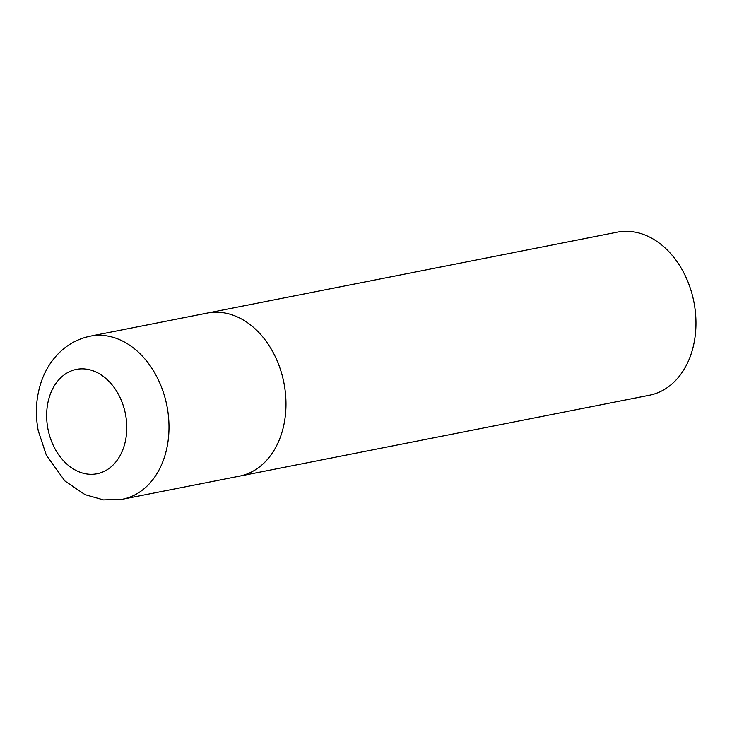 <?xml version="1.0" encoding="UTF-8"?>
<svg xmlns="http://www.w3.org/2000/svg" width="732" height="732" viewBox="0 0 732 732"><rect width="100%" height="100%" fill="white"/><g stroke="black" fill="none" stroke-linecap="round" stroke-linejoin="round"><path stroke-width="1.1" d="M283.934 382.982A83.109 61.662 -101.2 0 0 207.284 313.067A83.109 61.662 78.8 0 1 207.513 313.022A83.109 61.662 78.8 0 1 283.906 382.827A83.109 61.662 78.8 0 1 239.465 476.148A83.109 61.662 -101.2 0 0 283.934 382.982M617.039 232.2A83.109 61.662 78.8 0 1 617.268 232.154A83.109 61.662 78.8 0 1 617.506 232.108A83.109 61.662 78.8 0 1 693.89 301.913A83.109 61.662 78.8 0 1 649.449 395.234A83.109 61.662 78.8 0 1 649.22 395.28M122.482 499.233A83.109 61.662 -101.2 0 0 166.951 406.068A83.109 61.662 -101.2 0 0 90.301 336.162C77.51 338.825 66.548 344.973 57.416 354.608C50.334 362.212 45.009 371.097 41.45 381.281C36.042 397.137 34.98 413.662 38.265 430.846L46.381 455.304L64.919 480.979L85.049 494.649L103.486 499.892L122.482 499.233L239.465 476.148A83.109 61.662 78.8 0 1 239.236 476.193M125.474 414.138A53.189 39.464 -101.2 0 0 76.567 369.367A53.189 39.464 -101.2 0 0 47.955 429.016A53.189 39.464 -101.2 0 0 96.862 473.787A53.189 39.464 -101.2 0 0 125.474 414.138M617.268 232.154L90.301 336.162M239.465 476.148L649.449 395.234"/></g></svg>
